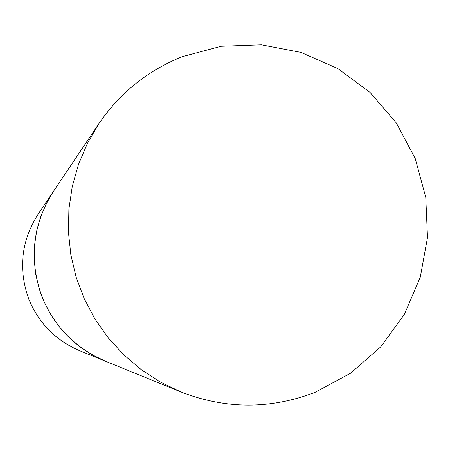 <?xml version="1.0" encoding="UTF-8"?>
<svg xmlns="http://www.w3.org/2000/svg" width="450" height="450" viewBox="0 0 450 450"><rect width="100%" height="100%" fill="white"/><g stroke="black" fill="none" stroke-linecap="round" stroke-linejoin="round"><path stroke-width="0.67" d="M42.182 297.304C28.637 260.044 32.422 224.679 53.544 191.211L46.243 203.743L40.579 217.102L36.652 231.081L34.521 245.441L34.223 259.965L35.764 274.416L39.116 288.551L44.235 302.152L51.024 314.994L59.383 326.874L69.176 337.596L80.241 346.995L92.402 354.915L105.463 361.226C75.735 348.514 54.641 327.206 42.182 297.304M315.174 392.321L350.595 373.241L380.863 346.759L404.477 314.201L420.283 277.2L427.5 237.606L425.79 197.381L415.232 158.529L396.36 122.962L370.108 92.453L337.759 68.524L300.921 52.369L261.422 44.814L221.22 46.254L182.329 56.633C147.78 70.492 119.959 92.841 98.876 123.688L87.367 143.432L78.446 164.498L72.253 186.542L68.901 209.205L68.434 232.121L70.869 254.919L76.168 277.239L84.24 298.704L94.956 318.977L108.146 337.725L123.587 354.651L141.036 369.473L160.206 381.96L180.782 391.911C225.63 409.365 270.428 409.506 315.174 392.321M28.929 299.436C18.056 269.539 21.099 241.155 38.059 214.284C21.099 241.155 18.056 269.539 28.924 299.436C38.919 323.426 55.856 340.532 79.729 350.741C55.856 340.532 38.925 323.432 28.929 299.436M98.876 123.688L38.059 214.284M180.782 391.911L79.729 350.741"/></g></svg>
